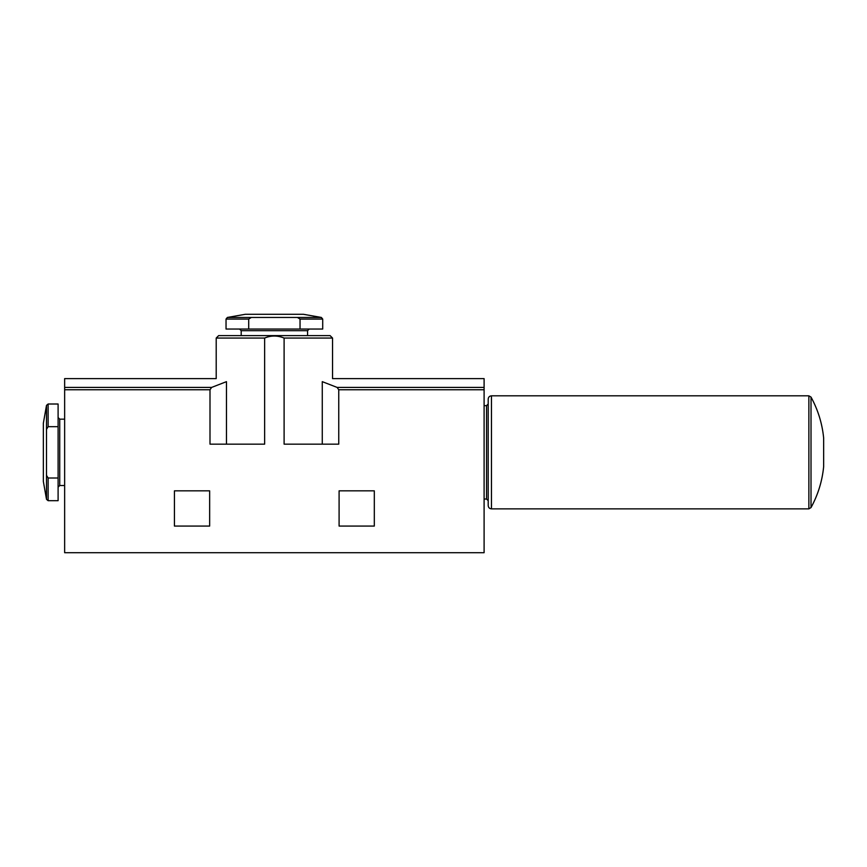 <?xml version="1.0" encoding="UTF-8"?>
<svg xmlns="http://www.w3.org/2000/svg" width="867" height="867" viewBox="0 0 867 867"><rect width="100%" height="100%" fill="white"/><g stroke="black" fill="none" stroke-linecap="round" stroke-linejoin="round"><path stroke-width="1.3" d="M811.013 397.086C817.993 409.863 822.209 423.497 823.65 437.987L823.65 466.695C822.209 481.185 817.993 494.819 811.013 507.596L811.013 397.086L808.868 395.818L808.868 508.864L811.013 507.596M248.71 319.067L226.038 319.067L226.038 329.048L248.71 329.048L248.71 319.067L251.365 317.452L297.381 317.452L300.036 319.067L322.708 319.067L321.354 317.452L297.381 317.452M248.71 329.048L322.708 329.048L322.708 319.067M300.036 329.048L300.036 319.067M226.038 319.067L227.392 317.452L245.253 314.298L303.493 314.298L321.354 317.452M48.118 426.683L48.118 404.011L46.504 405.366L43.35 423.226L43.35 481.456L46.504 499.327L46.504 429.338L48.118 426.683L58.1 426.683L58.1 500.682L48.118 500.682L46.504 499.327M58.1 477.999L48.118 477.999L46.504 475.354M48.118 404.011L58.1 404.011L58.1 426.683M374.316 490.841L339.095 490.841L339.095 526.074L374.316 526.074L374.316 490.841M484.1 389.76L484.1 378.608L332.538 378.608L332.538 338.054L284.105 338.054C277.516 335.356 271.035 335.356 264.641 338.054L264.641 444.153L209.998 444.153L209.998 389.76L64.646 389.76L64.646 552.702L484.1 552.702L484.1 389.76L338.748 389.76L337.133 387.419L322.275 381.653C335.887 377.687 335.887 377.687 322.275 381.653L322.275 444.153M284.105 338.054L284.105 444.153L338.748 444.153L338.748 389.76M209.651 490.841L174.43 490.841L174.43 526.074L209.651 526.074L209.651 490.841M226.471 444.153L226.471 381.653C212.859 377.687 212.859 377.687 226.471 381.653L211.613 387.419L209.998 389.76M332.538 338.054L330.078 335.605L218.668 335.605L241.199 335.605L241.199 330.685L307.557 330.685L309.194 329.048M264.641 338.054L216.208 338.054L216.208 378.608L64.646 378.608L64.646 389.76M307.557 330.685L307.557 335.605L241.199 335.605M239.552 329.048L241.199 330.685M484.1 405.648L486.55 405.648L486.55 499.034L488.197 500.682M488.197 404.011L486.55 405.648M808.868 395.818L491.47 395.818C489.476 396.013 488.392 397.097 488.197 399.091L488.197 505.591C488.403 507.596 489.497 508.691 491.47 508.864L808.868 508.864M227.392 317.452L251.365 317.452M46.504 405.366L46.504 429.338M48.118 477.999L48.118 500.682M211.613 387.419L64.646 387.419M484.1 387.419L337.133 387.419M64.646 419.162L59.736 419.162L59.736 485.52L64.646 485.52M491.47 395.818L491.47 508.864M216.208 338.054L218.668 335.605M59.736 419.162L58.1 417.526M59.736 485.52L58.1 487.156M484.1 499.034L486.55 499.034"/></g></svg>
